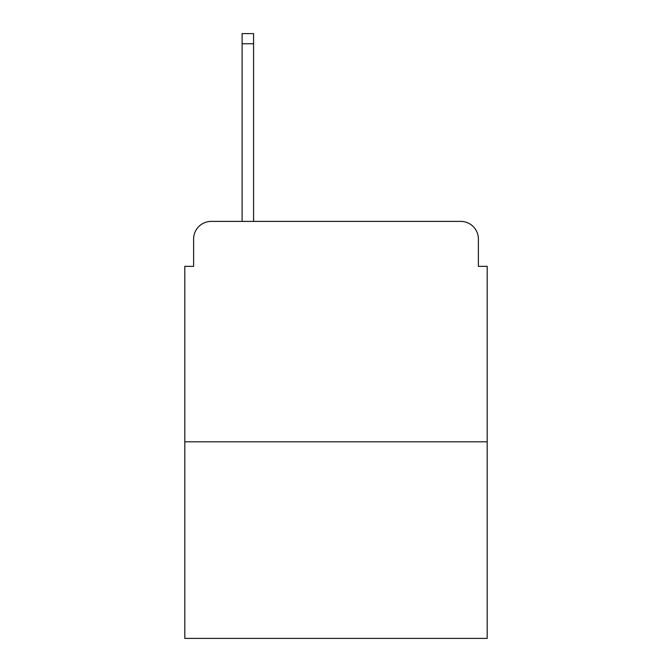 <?xml version="1.0" encoding="UTF-8"?>
<svg xmlns="http://www.w3.org/2000/svg" width="672" height="672" viewBox="0 0 672 672"><rect width="100%" height="100%" fill="white"/><g stroke="black" fill="none" stroke-linecap="round" stroke-linejoin="round"><path stroke-width="1.01" d="M193.62 239.022L193.62 266.347L193.62 239.022A17.632 17.632 0 0 1 211.252 221.39L242.105 221.39L242.105 33.6L253.571 33.6L253.571 221.39L267.229 221.39M487.2 441.798L184.8 441.798L184.8 638.4L487.2 638.4L487.2 266.347L478.38 266.347L478.38 239.022A17.632 17.632 0 0 0 460.748 221.39L211.252 221.39M184.8 441.798L184.8 266.347L193.62 266.347M404.771 221.39L460.748 221.39M478.38 266.347L478.38 239.022M242.105 43.739L253.571 43.739"/></g></svg>
